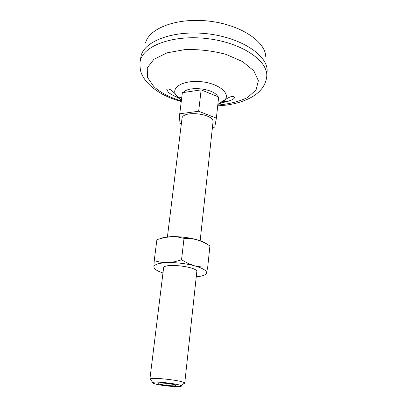 <?xml version="1.0" encoding="UTF-8"?>
<svg xmlns="http://www.w3.org/2000/svg" width="407" height="407" viewBox="0 0 407 407"><rect width="100%" height="100%" fill="white"/><g stroke="black" fill="none" stroke-linecap="round" stroke-linejoin="round"><path stroke-width="0.61" d="M162.973 272.965C157.107 271.001 154.08 268.996 153.892 266.946L153.892 266.931C154.233 264.453 158.755 263.019 167.46 262.622L160.684 262.215L154.217 260.729L156.909 239.647L164.728 237.459L172.578 236.676L178.403 237.139L184.02 238.354L191.661 238.67L197.344 239.855C201.465 241.071 204.573 242.419 206.675 243.895M181.537 259.834L187.912 263.344L194.5 265.791C202.722 268.152 206.71 270.558 206.471 273.016L207.728 267.002L201.16 266.956L194.5 265.791C185.663 263.507 176.648 262.449 167.46 262.622L174.506 261.767L181.537 259.834L184.02 238.354M207.728 267.002L209.92 245.869L203.79 242.369L197.344 239.855C188.624 237.439 179.711 236.396 170.614 236.716C166.173 236.95 162.734 237.561 160.297 238.553M212.434 127.416L214.748 127.132L216.382 118.132L198.667 111.259L179.736 113.797L179.034 122.914L181.339 123.774M216.382 118.132L218.645 96.973L201.139 89.886L182.367 92.679L179.736 113.797M166.758 385.49L175.514 385.968L175.804 384.905L167.124 383.338L158.257 382.865L158.186 383.954L166.758 385.49L167.007 383.333M175.636 384.874L175.514 385.968M152.783 382.549C154.324 380.988 180.006 383.959 181.151 385.831C183.628 387.749 161.36 385.989 154.523 383.755C152.905 383.257 152.325 382.855 152.783 382.549L150.076 378.948L149.893 379.187L163.583 268.015C163.278 262.617 198.321 266.671 196.79 271.856L184.732 383.216L183.638 383.755M206.451 273.102C205.728 275.015 202.33 276.251 196.255 276.811M154.217 260.729L153.892 266.931M150.076 378.948C151.877 376.958 183.308 380.596 184.605 382.946L184.732 383.216M167.404 236.966L181.98 118.61C182.153 109.905 214.815 113.685 212.998 122.197L200.158 240.756M145.528 43.045C148.962 28.129 177.34 17.384 208.974 21.118C240.629 24.705 265.802 41.651 265.74 56.955M140.049 62.134L141.051 55.937C144.465 40.776 174.191 29.859 207.509 33.791C240.842 37.571 267.292 54.986 267.15 70.528L266.717 76.791C268.666 61.025 241.763 42.501 206.954 38.563C172.171 34.447 141.748 46.337 140.049 62.134C139.794 68.203 140.619 72.711 142.526 75.651C143.905 78.688 146.754 82.265 151.073 86.381C158.974 92.898 166.468 97.248 181.257 101.582M232.845 96.418L231.034 96.718M170.238 89.682L168.544 88.98M181.344 100.875C169.678 97.471 160.541 92.735 153.927 86.671L147.426 77.371L147.278 67.847L153.958 59.269L167.048 52.844L185.073 49.578C198.86 49.206 212.418 50.778 225.753 54.284L242.557 61.579L253.831 70.828L258.374 80.708L256.054 89.942L247.598 97.512C239.336 101.491 229.4 104.009 217.781 105.072M158.313 382.87L158.186 383.954M201.139 89.886L198.667 111.259M228.225 101.297L218.096 102.091M181.715 97.899L176.852 96.479M181.42 100.249L177.808 97.502L175.188 93.747C171.993 86.213 185.531 79.782 201.958 81.766C218.401 83.588 230.118 92.933 225.285 99.542C223.855 101.592 221.377 103.215 217.852 104.411M183.303 92.542C188.568 85.546 214.326 88.578 217.699 96.591M181.151 385.831L184.605 382.946M217.704 105.779C234.981 105.26 249.425 99.654 256.654 93.798C262.5 89.199 265.852 83.527 266.717 76.791M181.43 100.178L180.128 99.206C177.757 97.212 176.109 95.396 175.188 93.747C169.556 88.446 169.002 88.721 166.733 89.265L168.203 92.038C169.134 93.269 172.466 95.213 178.195 97.863M221.418 102.864C230.179 101.017 234.559 99.176 234.559 97.344C233.847 96.418 232.814 96.174 231.471 96.612C230.632 96.601 228.571 97.578 225.285 99.542L217.857 104.329"/></g></svg>
